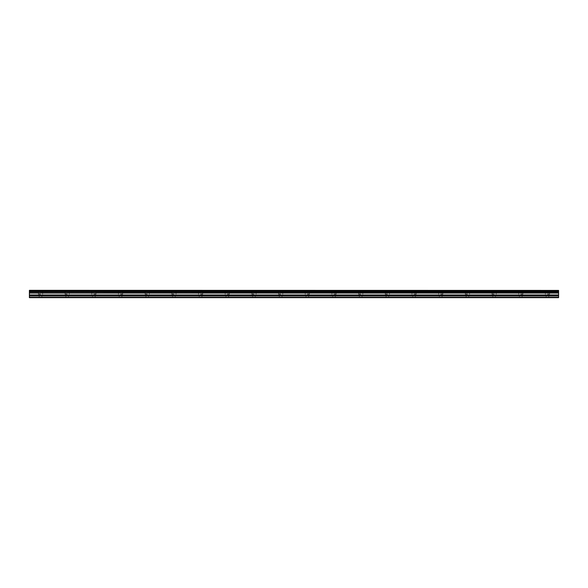 <?xml version="1.0" encoding="UTF-8"?>
<svg xmlns="http://www.w3.org/2000/svg" width="588" height="588" viewBox="0 0 588 588"><rect width="100%" height="100%" fill="white"/><g stroke="black" fill="none" stroke-linecap="round" stroke-linejoin="round"><path stroke-width="0.44" stroke-dasharray="2.94 2.21" d="M40.521 294.11L38.404 294.11L40.521 294.11M40.521 297.668L39.183 297.668L40.521 297.668M547.479 294.11L549.596 294.11L547.479 294.11M547.479 297.668L548.817 297.668L547.479 297.668M520.799 294.11L522.916 294.11L520.799 294.11M520.799 297.668L522.137 297.668L520.799 297.668M494.118 294.11L492.002 294.11L494.118 294.11M494.118 297.668L492.781 297.668L494.118 297.668M467.438 294.11L465.321 294.11L467.438 294.11M467.438 297.668L466.1 297.668L467.438 297.668M440.75 294.11L442.867 294.11L440.75 294.11M440.75 297.668L442.088 297.668L440.75 297.668M414.07 294.11L416.186 294.11L414.07 294.11M414.07 297.668L415.407 297.668L414.07 297.668M387.389 294.11L385.272 294.11L387.389 294.11M387.389 297.668L386.051 297.668L387.389 297.668M360.709 294.11L358.592 294.11L360.709 294.11M360.709 297.668L359.371 297.668L360.709 297.668M334.021 294.11L336.138 294.11L334.021 294.11M334.021 297.668L335.358 297.668L334.021 297.668M307.34 294.11L309.457 294.11L307.34 294.11M307.34 297.668L308.678 297.668L307.34 297.668M280.66 294.11L278.543 294.11L280.66 294.11M280.66 297.668L279.322 297.668L280.66 297.668M253.979 294.11L251.862 294.11L253.979 294.11M253.979 297.668L252.642 297.668L253.979 297.668M227.291 294.11L229.408 294.11L227.291 294.11M227.291 297.668L228.629 297.668L227.291 297.668M200.611 294.11L202.728 294.11L200.611 294.11M200.611 297.668L201.949 297.668L200.611 297.668M173.93 294.11L171.814 294.11L173.93 294.11M173.93 297.668L172.593 297.668L173.93 297.668M147.25 294.11L145.133 294.11L147.25 294.11M147.25 297.668L145.912 297.668L147.25 297.668M120.562 294.11L122.679 294.11L120.562 294.11M120.562 297.668L121.9 297.668L120.562 297.668M93.882 294.11L95.998 294.11L93.882 294.11M93.882 297.668L95.219 297.668L93.882 297.668M67.201 294.11L65.084 294.11L67.201 294.11M67.201 297.668L65.863 297.668L67.201 297.668M40.521 290.332L38.404 290.332L40.521 290.332M547.479 290.332L549.596 290.332L547.479 290.332M520.799 290.332L522.916 290.332L520.799 290.332M494.118 290.332L492.002 290.332L494.118 290.332M467.438 290.332L465.321 290.332L467.438 290.332M440.75 290.332L442.867 290.332L440.75 290.332M414.07 290.332L416.186 290.332L414.07 290.332M387.389 290.332L385.272 290.332L387.389 290.332M360.709 290.332L358.592 290.332L360.709 290.332M334.021 290.332L336.138 290.332L334.021 290.332M307.34 290.332L309.457 290.332L307.34 290.332M280.66 290.332L278.543 290.332L280.66 290.332M253.979 290.332L251.862 290.332L253.979 290.332M227.291 290.332L229.408 290.332L227.291 290.332M200.611 290.332L202.728 290.332L200.611 290.332M173.93 290.332L171.814 290.332L173.93 290.332M147.25 290.332L145.133 290.332L147.25 290.332M120.562 290.332L122.679 290.332L120.562 290.332M93.882 290.332L95.998 290.332L93.882 290.332M67.201 290.332L65.084 290.332L67.201 290.332M29.4 292.802L558.6 292.802L29.4 292.875L29.4 291.846L558.6 291.846L29.4 291.935M29.4 297.227L558.6 297.227L558.6 297.668L29.4 297.668L29.4 292.875M29.4 290.406L558.6 290.332L29.4 290.406L29.4 291.082L558.6 291.17L29.4 291.082M29.4 291.17L29.4 291.846M558.6 297.227L558.6 295.933L29.4 295.933M29.4 295.86L558.6 295.933M558.6 295.86L558.6 292.875M558.6 292.802L558.6 291.935M558.6 291.846L558.6 291.17M558.6 291.082L558.6 290.406M558.6 293.089L29.4 293.089M29.4 294.911L558.6 294.911M558.6 295.066L29.4 295.066M558.6 292.934L29.4 292.934M39.183 297.668L39.183 294.11M546.149 297.668L546.149 294.11M519.469 297.668L519.469 294.11M492.781 297.668L492.781 294.11M466.1 297.668L466.1 294.11M439.42 297.668L439.42 294.11M412.739 297.668L412.739 294.11M386.051 297.668L386.051 294.11M359.371 297.668L359.371 294.11M332.69 297.668L332.69 294.11M306.01 297.668L306.01 294.11M279.322 297.668L279.322 294.11M252.642 297.668L252.642 294.11M225.961 297.668L225.961 294.11M199.281 297.668L199.281 294.11M172.593 297.668L172.593 294.11M145.912 297.668L145.912 294.11M119.232 297.668L119.232 294.11M92.551 297.668L92.551 294.11M65.863 297.668L65.863 294.11M38.404 294.11L38.404 290.332M545.37 294.11L545.37 290.332M518.69 294.11L518.69 290.332M492.002 294.11L492.002 290.332M465.321 294.11L465.321 290.332M438.641 294.11L438.641 290.332M411.96 294.11L411.96 290.332M385.272 294.11L385.272 290.332M358.592 294.11L358.592 290.332M331.911 294.11L331.911 290.332M305.231 294.11L305.231 290.332M278.543 294.11L278.543 290.332M251.862 294.11L251.862 290.332M225.182 294.11L225.182 290.332M198.501 294.11L198.501 290.332M171.814 294.11L171.814 290.332M145.133 294.11L145.133 290.332M118.453 294.11L118.453 290.332M91.772 294.11L91.772 290.332M65.084 294.11L65.084 290.332M41.851 297.668L41.851 294.11M548.817 297.668L548.817 294.11M522.137 297.668L522.137 294.11M495.449 297.668L495.449 294.11M468.768 297.668L468.768 294.11M442.088 297.668L442.088 294.11M415.407 297.668L415.407 294.11M388.719 297.668L388.719 294.11M362.039 297.668L362.039 294.11M335.358 297.668L335.358 294.11M308.678 297.668L308.678 294.11M281.99 297.668L281.99 294.11M255.31 297.668L255.31 294.11M228.629 297.668L228.629 294.11M201.949 297.668L201.949 294.11M175.261 297.668L175.261 294.11M148.58 297.668L148.58 294.11M121.9 297.668L121.9 294.11M95.219 297.668L95.219 294.11M68.531 297.668L68.531 294.11M42.63 294.11L42.63 290.332M549.596 294.11L549.596 290.332M522.916 294.11L522.916 290.332M496.228 294.11L496.228 290.332M469.547 294.11L469.547 290.332M442.867 294.11L442.867 290.332M416.186 294.11L416.186 290.332M389.499 294.11L389.499 290.332M362.818 294.11L362.818 290.332M336.138 294.11L336.138 290.332M309.457 294.11L309.457 290.332M282.769 294.11L282.769 290.332M256.089 294.11L256.089 290.332M229.408 294.11L229.408 290.332M202.728 294.11L202.728 290.332M176.04 294.11L176.04 290.332M149.359 294.11L149.359 290.332M122.679 294.11L122.679 290.332M95.998 294.11L95.998 290.332M69.31 294.11L69.31 290.332"/><path stroke-width="0.88" d="M29.4 291.846L29.4 291.17L558.6 291.17L558.6 291.846L29.4 291.846L558.6 291.935L558.6 292.802L29.4 292.875L558.6 292.802M29.4 291.935L29.4 292.802M29.4 297.668L558.6 297.668L558.6 295.86L29.4 295.86L29.4 297.668M29.4 292.875L29.4 295.86M29.4 290.406L558.6 290.406L29.4 290.332L29.4 291.17M558.6 292.875L558.6 295.86M558.6 290.406L558.6 291.082L29.4 291.082M29.4 297.227L558.6 297.227M29.4 295.933L558.6 295.933M29.4 295.066L558.6 295.066M558.6 294.911L29.4 294.911M29.4 293.089L558.6 293.089M29.4 292.934L558.6 292.934"/></g></svg>
